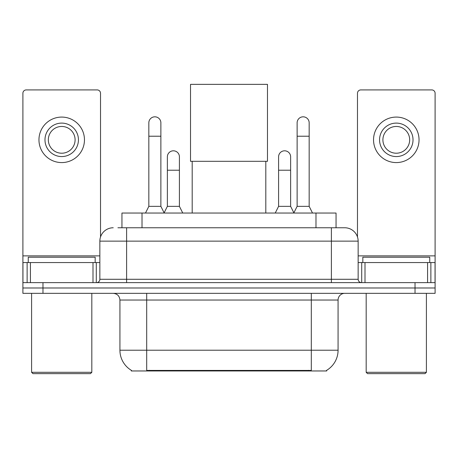 <?xml version="1.0" encoding="UTF-8"?>
<svg xmlns="http://www.w3.org/2000/svg" width="458" height="458" viewBox="0 0 458 458"><rect width="100%" height="100%" fill="white"/><g stroke="black" fill="none" stroke-linecap="round" stroke-linejoin="round"><path stroke-width="0.69" d="M121.948 227.763L121.948 213.039L336.052 213.039L336.052 227.763M326.697 370.304L326.697 370.963L131.303 370.963L131.303 370.304M131.503 370.419A23.421 23.421 0 0 1 119.927 350.215L146.692 350.215L146.692 370.419L311.308 370.419L311.308 350.215L338.073 350.215L338.073 300.03A6.693 6.693 0 0 1 344.765 293.338M119.927 350.215L119.927 300.03C119.532 295.965 117.3 293.738 113.235 293.338M326.497 370.419A23.421 23.421 0 0 0 338.073 350.215M42.972 293.338L435.1 293.338L435.1 287.985L22.9 287.985L22.9 293.338L42.972 293.338L42.972 287.985L22.9 287.985L22.9 262.56L30.428 262.56L30.428 282.632M118.227 227.763L344.765 227.763A13.385 13.385 0 0 1 358.145 241.143L358.145 279.288C358.345 281.321 359.461 282.437 361.494 282.632M117.924 227.763L126.62 227.763L126.62 241.143L99.855 241.143L99.855 279.288A3.343 3.343 0 0 1 96.506 282.632M113.235 227.763A13.385 13.385 0 0 0 99.855 241.143M415.028 293.338L415.028 287.985L435.1 287.985L435.1 262.56L435.1 282.632L22.9 282.632M415.028 282.632L415.028 287.985L42.972 287.985L42.972 282.632M358.145 241.143L331.38 241.143L331.38 227.763L344.765 227.763M92.997 282.632L92.997 262.56L30.428 262.56M100.52 236.963L100.52 93.26A3.343 3.343 0 0 0 97.176 89.917L26.243 89.917A3.343 3.343 0 0 0 22.9 93.26L22.9 262.56M92.997 262.56L99.855 262.56M61.71 123.105A16.728 16.728 0 0 0 44.981 139.833A16.728 16.728 0 0 0 61.71 156.562A16.728 16.728 0 0 0 78.438 139.833A16.728 16.728 0 0 0 61.71 123.105M61.71 126.454A13.385 13.385 0 0 0 48.33 139.833A13.385 13.385 0 0 0 61.71 153.218A13.385 13.385 0 0 0 75.095 139.833A13.385 13.385 0 0 0 61.71 126.454M61.71 162.584A22.751 22.751 0 0 0 84.461 139.833A22.751 22.751 0 0 0 61.71 117.082A22.751 22.751 0 0 0 38.959 139.833A22.751 22.751 0 0 0 61.71 162.584M90.484 373.636L32.936 373.636L31.596 372.302L91.823 372.302L90.484 373.636M31.596 293.338L31.596 372.302M91.823 293.338L91.823 372.302M95.167 262.56L95.167 257.207L28.253 257.207L28.253 262.56M192.194 161.313L192.194 213.039M265.806 161.313L265.806 213.039M190.522 84.364L267.478 84.364L267.478 161.313L190.522 161.313L190.522 84.364M145.489 213.039L148.833 206.352L160.878 206.352L164.227 213.039M160.878 206.352L160.878 122.836A6.023 6.023 0 0 0 154.856 116.819A6.023 6.023 0 0 1 155.233 116.83M148.833 206.352L148.833 136.221L160.878 136.221M148.833 136.221L148.833 122.836A6.023 6.023 0 0 1 154.856 116.819M293.773 213.039L297.122 206.352L309.167 206.352L312.511 213.039M309.167 206.352L309.167 122.836A6.023 6.023 0 0 0 303.144 116.819A6.023 6.023 0 0 1 303.522 116.83M297.122 206.352L297.122 136.221L309.167 136.221M297.122 136.221L297.122 122.836A6.023 6.023 0 0 1 303.144 116.819M164.124 212.838L167.37 206.352L179.416 206.352L182.759 213.039M179.416 206.352L179.416 156.831A6.023 6.023 0 0 0 173.771 150.819A6.023 6.023 0 0 1 179.416 156.831M167.37 206.352L167.37 170.216L179.416 170.216M167.37 170.216L167.37 156.831A6.023 6.023 0 0 1 173.771 150.819M275.241 213.039L278.584 206.352L290.63 206.352L293.876 212.838M290.63 206.352L290.63 156.831A6.023 6.023 0 0 0 284.985 150.819A6.023 6.023 0 0 1 290.63 156.831M278.584 206.352L278.584 170.216L290.63 170.216M278.584 170.216L278.584 156.831A6.023 6.023 0 0 1 284.985 150.819M427.572 282.632L427.572 262.56L365.003 262.56L365.003 282.632M427.572 262.56L435.1 262.56L435.1 93.26A3.343 3.343 0 0 0 431.757 89.917L360.824 89.917A3.343 3.343 0 0 0 357.48 93.26L357.48 236.963M358.145 262.56L365.003 262.56M396.29 123.105A16.728 16.728 0 0 0 379.562 139.833A16.728 16.728 0 0 0 396.29 156.562A16.728 16.728 0 0 0 413.019 139.833A16.728 16.728 0 0 0 396.29 123.105M396.29 126.454A13.385 13.385 0 0 0 382.905 139.833A13.385 13.385 0 0 0 396.29 153.218A13.385 13.385 0 0 0 409.67 139.833A13.385 13.385 0 0 0 396.29 126.454M396.29 162.584A22.751 22.751 0 0 0 419.041 139.833A22.751 22.751 0 0 0 396.29 117.082A22.751 22.751 0 0 0 373.539 139.833A22.751 22.751 0 0 0 396.29 162.584M425.064 373.636L367.516 373.636L366.177 372.302L426.404 372.302L425.064 373.636M366.177 293.338L366.177 372.302M426.404 293.338L426.404 372.302M429.747 262.56L429.747 257.207L362.833 257.207L362.833 262.56M308.629 370.963L308.629 370.304M149.371 370.963L149.371 370.304M142.02 227.763L142.02 213.039M315.98 227.763L315.98 213.039M311.308 293.338L311.308 300.03L119.927 300.03M338.073 300.03L311.308 300.03L311.308 350.215L146.692 350.215L146.692 293.338M126.62 282.632L126.62 279.288L358.145 279.288M99.855 279.288L126.62 279.288L126.62 241.143L331.38 241.143L331.38 282.632M99.855 255.867L22.9 255.867M96.289 262.56L96.289 282.632M22.952 262.56L22.952 282.632M27.131 282.632L27.131 262.56M435.1 255.867L358.145 255.867M435.048 282.632L435.048 262.56M430.869 262.56L430.869 282.632M361.711 282.632L361.711 262.56"/></g></svg>
